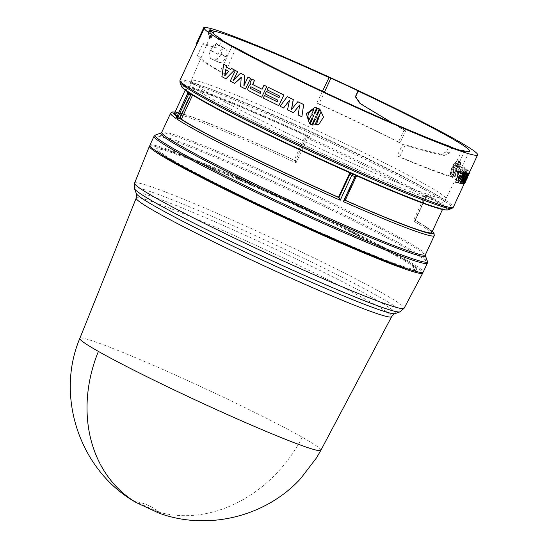 <?xml version="1.0" encoding="UTF-8"?>
<svg xmlns="http://www.w3.org/2000/svg" width="548" height="548" viewBox="0 0 548 548"><rect width="100%" height="100%" fill="white"/><g stroke="black" fill="none" stroke-linecap="round" stroke-linejoin="round"><path stroke-width="0.41" stroke-dasharray="2.74 2.06" d="M320.868 450.298A132.876 7.186 24.9 0 0 302.297 437.263A132.876 7.186 24.9 0 0 195.485 384.169A132.876 7.186 24.9 0 0 93.544 341.26A132.876 7.186 24.9 0 0 79.823 338.411M159.016 513.14L160.735 513.353L158.886 512.175L135.02 501.413L136.294 502.591M170.586 113.244A145.35 7.857 -155.1 0 1 185.594 116.388A145.35 7.857 -155.1 0 1 296.05 162.838L307.462 138.254L309.62 136.479L305.579 135.548L294.132 160.208L295.345 160.893L306.702 136.425L307.983 138.576A145.35 7.857 -155.1 0 1 425.406 196.924L426.269 196.574L414.973 220.906L426.262 196.581M175.065 112.025A143.59 7.768 -155.1 0 1 187.752 115.484A143.59 7.768 -155.1 0 1 295.009 160.523L296.05 162.838M345.137 200.506L344.63 199.999L356.077 175.339A141.802 7.665 -155.1 0 0 428.605 204.801A141.802 7.665 -155.1 0 0 443.243 207.863A141.802 7.665 -155.1 0 0 425.262 195.019L427.187 195.615L427.461 195.033L425.734 197.027L414.322 221.611A145.35 7.857 -155.1 0 1 434.263 235.64M431.886 206.397A145.871 7.891 24.9 0 0 427.187 195.615L427.461 195.033A147.111 7.953 24.9 0 1 447.915 209.898M149.953 145.837A150.666 8.145 -155.1 0 1 164.989 149.44A150.666 8.145 -155.1 0 1 316.08 214.727A150.666 8.145 -155.1 0 1 422.686 272.438M409.274 269.376A143.576 7.761 24.9 0 0 416.322 270.068A143.576 7.761 24.9 0 0 415.295 268.28L415.74 267.314A143.576 7.761 -155.1 0 1 416.775 269.102A143.576 7.761 -155.1 0 1 401.951 266.006A143.576 7.761 -155.1 0 1 335.136 239.072L334.698 240.038M149.885 145.22A150.666 8.145 -155.1 0 1 165.441 148.474A150.666 8.145 -155.1 0 1 320.861 215.837A150.666 8.145 -155.1 0 1 423.2 272.089M176.079 118.484L176.709 117.347L177.881 117.238L179.456 117.916A141.802 7.665 -155.1 0 1 177.059 116.162M345.247 200.267A141.802 7.665 -155.1 0 1 344.63 199.999M345.199 200.376A143.59 7.768 -155.1 0 1 345.103 200.335L356.666 175.709L356.077 175.339M464.615 167.832A150.666 8.145 24.9 0 0 462.916 166.674L456.936 176.703A150.666 8.145 -155.1 0 1 458.087 177.47L462.944 169.222L459.484 178.422A150.666 8.145 -155.1 0 1 460.984 179.504L465.526 171.086L461.854 180.176A150.666 8.145 -155.1 0 1 462.519 180.717L467.081 169.681A150.666 8.145 24.9 0 0 465.779 168.674L461.08 177.12L464.923 167.969A151.022 8.165 -155.1 0 0 463.224 166.811L456.936 176.703M468.917 172.956L467.04 177.031A150.666 8.145 24.9 0 0 467.478 176.709A150.666 8.145 24.9 0 0 467.519 176.525L469.417 172.435A150.666 8.145 24.9 0 0 469.389 172.216L464.423 182.922A150.666 8.145 -155.1 0 1 464.409 183.327A150.666 8.145 -155.1 0 1 463.834 183.683L468.574 173.106M467.478 176.888L467.04 177.031M460.361 171.442L459.991 172.723A150.666 8.145 24.9 0 0 460.306 172.812M464.19 172.456L457.744 182.792A150.666 8.145 -155.1 0 1 455.724 182.237M462.738 180.909A150.666 8.145 -155.1 0 1 464.368 182.779L465.54 180.251A150.666 8.145 24.9 0 0 464.362 178.792L465.088 177.23A150.666 8.145 -155.1 0 1 466.273 178.689L467.444 176.161A150.666 8.145 24.9 0 0 466.259 174.702L466.985 173.141A150.666 8.145 -155.1 0 1 468.17 174.6L469.341 172.072A150.666 8.145 24.9 0 0 467.711 170.209L462.738 180.909L463.06 181.052L468.026 170.353L467.711 170.209M467.341 173.017L463.903 181.915L466.252 176.86M468.424 173.038L463.457 183.738A150.666 8.145 -155.1 0 1 462.581 183.731M464.752 177.901L465.437 176.018L461.046 183.532A150.666 8.145 -155.1 0 1 459.553 183.238M465.3 172.695L461.183 181.566L462.937 178.6M458.512 160.824C454.354 159.906 448.202 173.175 451.21 176.552L454.244 170.832L451.449 176.846L452.155 177.278L454.95 171.264L452.49 177.34C456.162 178.045 462.313 164.777 459.793 161.612L457.114 167.387L459.56 161.318L458.861 160.886L456.066 166.9L455.826 166.599L458.806 160.948L455.826 166.599M451.449 176.846L452.449 177.408L451.449 176.846M459.56 161.318L458.861 160.886L459.56 161.318M219.179 62.404C221.563 62.958 223.879 61.184 226.119 57.067L220.94 54.368L221.132 53.951C222.728 49.635 222.413 46.902 220.18 45.772L216.987 44.628L212.425 47.244L210.453 50.587L209.363 53.848L210.405 58.376L219.179 62.404A141.048 7.631 24.9 0 0 218.193 62.054L210.569 58.444M220.94 54.368C218.652 58.417 216.268 60.15 213.768 59.581M226.119 57.067L226.166 56.971C227.694 52.601 227.379 49.875 225.221 48.793L220.18 45.772L225.221 48.793A141.439 7.651 24.9 0 0 224.146 48.416L220.125 50.505L217.933 54.129L216.803 58.122L218.193 62.054M462.074 150.337L449.668 175.757A141.062 7.631 -155.1 0 1 442.407 173.49A141.062 7.631 -155.1 0 1 397.184 155.79L402.89 144.014C417.816 148.556 430.529 151.947 441.024 154.187L446.497 151.803L449.292 146.131M235.935 47.772L224.824 73.836A141.062 7.631 -155.1 0 1 201.068 57.766A141.062 7.631 -155.1 0 1 201.185 57.608L209.062 39.285A141.59 7.658 -155.1 0 1 210.74 38.887L213.275 33.462M218.981 38.346L216.364 43.984L212.295 46.265C205.897 43.998 202.733 43.217 202.794 43.936L206.391 45.58C206.24 44.84 209.261 45.566 215.46 47.758L219.433 45.436L221.776 40.052M212.336 32.216L209.048 39.641A141.59 7.658 -155.1 0 1 209.028 39.525A141.59 7.658 -155.1 0 1 209.062 39.285M204.308 86.783A140.315 7.59 24.9 0 0 189.82 83.755A140.315 7.59 24.9 0 0 189.82 83.762A140.315 7.59 24.9 0 0 285.227 136.192A140.315 7.59 24.9 0 0 429.885 198.883A140.315 7.59 24.9 0 0 444.366 201.924A140.315 7.59 24.9 0 0 444.373 201.911A140.315 7.59 24.9 0 0 349.055 149.522A140.315 7.59 24.9 0 0 204.308 86.783M451.997 147.501L449.381 153.139L443.996 155.564C433.304 153.296 420.343 149.851 405.123 145.234L399.608 157.112A145.35 7.857 24.9 0 0 445.853 175.202A145.35 7.857 24.9 0 0 452.436 177.285L464.362 151.597M205.801 83.577A140.315 7.59 -155.1 0 1 350.549 146.309A140.315 7.59 -155.1 0 1 445.86 198.698A140.315 7.59 -155.1 0 1 431.372 195.67A140.315 7.59 -155.1 0 1 286.631 132.938A140.315 7.59 -155.1 0 1 191.314 80.542A140.315 7.59 -155.1 0 1 205.801 83.577M415.295 268.28L413.767 267.63A141.802 7.665 24.9 0 0 412 266.109L413.48 266.746A143.576 7.761 24.9 0 0 235.948 178.525L236.167 178.737A141.802 7.665 24.9 0 0 226.44 174.538L226.221 174.326A143.576 7.761 24.9 0 0 155.865 149.166A143.576 7.761 24.9 0 0 159.071 152.762L160.742 153.543A141.802 7.665 24.9 0 0 163.599 155.543L161.886 154.748L162.331 153.782A143.576 7.761 -155.1 0 0 325.026 234.633L323.984 234.058L323.532 235.017A141.802 7.665 24.9 0 0 324.615 235.496M324.574 235.592L323.532 235.017M226.44 174.538L226.899 173.579A141.802 7.665 -155.1 0 1 236.606 177.764L236.167 178.737M235.948 178.525L236.606 177.764M236.387 177.559A143.576 7.761 -155.1 0 1 413.925 265.787L413.48 266.746M412 266.109L412.445 265.15L413.925 265.787M412.445 265.15A141.802 7.665 -155.1 0 1 414.22 266.664L413.767 267.63M415.74 267.314L414.22 266.664M333.903 238.983L334.122 238.517L335.136 239.072M334.122 238.517A141.802 7.665 -155.1 0 1 323.984 234.058M324.854 234.996L325.026 234.633M163.599 155.543L164.044 154.577L162.331 153.782M164.044 154.577A141.802 7.665 -155.1 0 1 161.187 152.577L160.742 153.543M159.071 152.762L159.523 151.803L161.187 152.577M159.523 151.803A143.576 7.761 -155.1 0 1 156.317 148.207A143.576 7.761 -155.1 0 1 226.68 173.367L226.221 174.326M415.021 220.365L414.685 219.995L415.021 220.365L414.322 221.611M425.406 196.924L426.337 195.958A145.864 7.891 24.9 0 0 308.49 137.397L307.983 138.576M425.262 195.019L413.815 219.68L414.685 219.995A143.59 7.768 -155.1 0 1 432.304 231.434M426.378 195.896L426.837 195.526M307.154 136.048L306.702 136.425L308.168 137.281M174.552 113.121A141.802 7.665 -155.1 0 1 294.132 160.208M179.456 117.916L190.903 93.256L189.046 92.413L177.881 117.238A143.59 7.768 -155.1 0 1 176.888 116.532M189.046 92.413L187.628 91.824A145.871 7.891 24.9 0 1 307.764 136.267M188.32 92.283L190.951 94.03M190.971 93.708L192.821 94.551L192.588 95.057M349.85 172.798L350.473 173.079M350.521 172.997L351.857 173.689M413.815 219.68A141.802 7.665 -155.1 0 1 431.797 232.53M190.903 93.256A141.802 7.665 -155.1 0 1 186.005 88.461A141.802 7.665 -155.1 0 1 305.579 135.548M349.932 172.62A141.802 7.665 -155.1 0 1 192.821 94.551M204.452 27.832L197.321 43.744L204.781 27.681M318.881 124.3L312.675 125.088L315.353 119.313L314.682 118.868M311.901 124.862L310.147 124.04L312.942 118.026L312.12 117.813M309.476 123.588L306.387 113.703L314.627 107.62M314.764 114.1L317.552 108.079M317.265 115.128L319.977 109.36M244.107 85.42L248.182 77.145M245.648 89.091A150.666 8.145 -155.1 0 1 240.832 86.618L241.182 77.645M234.832 83.502A150.666 8.145 -155.1 0 1 230.434 81.186L235.4 70.48M233.736 79.912L240.702 73.268M278.918 105.689A150.666 8.145 -155.1 0 1 263.458 98.078L264.629 95.551M277.24 101.777L277.117 101.736A150.666 8.145 24.9 0 0 277.24 101.777L277.966 100.209A150.666 8.145 -155.1 0 1 265.355 93.989L266.527 91.461M279.138 97.688L279.021 97.647A150.666 8.145 24.9 0 0 279.138 97.688L279.87 96.119A150.666 8.145 -155.1 0 1 267.253 89.899L268.424 87.372M230.557 69.425A150.666 8.145 24.9 0 0 230.776 69.548L231.715 68.521M226.125 78.891A150.666 8.145 -155.1 0 1 222.132 76.741L223.968 64.328M261.841 97.27A150.666 8.145 -155.1 0 1 248.491 90.543L247.764 89.249L249.477 85.187L250.799 84.556L250.189 82.906L251.964 79.083M262.245 89.324L262.081 89.269A150.666 8.145 24.9 0 0 262.245 89.324L264.143 85.235M301.866 116.738A150.666 8.145 -155.1 0 1 298.27 115.018L299.653 105.12M293.502 112.744A150.666 8.145 -155.1 0 1 287.604 109.908L289.495 100.332M283.672 108.004A150.666 8.145 -155.1 0 1 280.206 106.319L287.337 96.667M291.57 109.394L297.879 101.757M453.888 170.777L451.21 176.552M451.504 176.682C448.483 173.298 454.655 160.009 458.806 160.948M456.361 167.03L459.156 161.016L459.861 161.448L456.772 167.339M457.409 167.517L459.793 161.612M460.087 161.735C462.622 164.914 456.45 178.196 452.785 177.47L452.49 177.34M452.785 177.47L455.176 171.558M455.47 171.688L454.95 171.264M455.244 171.394L452.449 177.408L451.744 176.977L454.244 170.832M454.539 170.955L454.182 170.901M465.54 180.251L465.862 180.402L464.69 182.922L464.368 182.779M464.69 182.922A151.022 8.165 24.9 0 0 463.06 181.052M468.026 170.353A151.022 8.165 -155.1 0 1 469.609 172.113M469.615 172.319L468.492 174.744L468.17 174.6M468.492 174.744A151.022 8.165 24.9 0 0 467.307 173.284L466.985 173.141M467.307 173.284L466.581 174.846L466.259 174.702M466.581 174.846A151.022 8.165 -155.1 0 1 467.766 176.312L467.444 176.161M467.766 176.312L466.595 178.833L466.273 178.689M466.595 178.833A151.022 8.165 24.9 0 0 465.41 177.374L465.088 177.23M465.41 177.374L464.677 178.943L464.362 178.792M464.677 178.943A151.022 8.165 -155.1 0 1 465.862 180.402M464.731 183.47A151.022 8.165 24.9 0 0 464.745 183.066L464.423 182.922M464.745 183.066L469.711 172.367M461.08 177.12L461.395 177.257L464.923 167.969M465.779 168.674L466.095 168.818L461.395 177.257M466.095 168.818A151.022 8.165 -155.1 0 1 467.396 169.818L467.081 169.681M462.519 180.717L462.834 180.861L467.396 169.818M462.834 180.861A151.022 8.165 24.9 0 0 462.17 180.313L461.854 180.176M465.526 171.086L465.841 171.223L462.17 180.313M460.984 179.504L461.3 179.648L465.841 171.223M461.3 179.648A151.022 8.165 24.9 0 0 459.793 178.559L459.484 178.422M462.944 169.222L459.793 178.559M458.087 177.47L463.252 169.359M458.395 177.607A151.022 8.165 24.9 0 0 457.238 176.84M197.321 43.744L196.629 43.456A151.371 8.186 24.9 0 0 196.396 43.559L196.992 43.895M216.987 44.628L224.146 48.416M217.933 54.129L210.603 50.265M196.629 43.456L204.082 27.4M456.874 163.078C453.593 165.612 451.956 169.14 451.963 173.661L454.052 169.161L455.539 168.798L454.785 167.578L456.58 162.955C453.299 165.489 451.668 169.017 451.668 173.531L451.963 173.661M456.066 169.62L456.744 170.812L454.655 175.312C457.703 172.675 459.34 169.154 459.567 164.736L457.484 169.229L455.765 169.496L457.183 169.099L459.567 164.736M466.629 179.381A151.022 8.165 24.9 0 0 466.67 179.196L466.512 179.539M322.45 91.269L316.751 103.106A141.062 7.631 -155.1 0 1 398.389 142.165L404.047 130.335L392.45 123.033M197.184 55.951L202.808 43.833L197.28 55.814A145.35 7.857 24.9 0 0 197.184 55.951A145.35 7.857 24.9 0 0 220.159 71.685L232.078 45.998M358.474 90.982L355.851 96.619L360.536 103.414L405.657 130.869L400.143 142.747A145.35 7.857 24.9 0 0 318.991 103.867L324.409 92.194M210.295 31.277L211.001 31.681L210.22 31.674L210.74 38.887M209.048 39.641L208.411 32.483L209.11 32.524L208.466 32.133L209.103 30.688M316.915 123.033L320.505 112.765M318.443 117.251L315.662 116.697M308.88 120.19L311.017 115.69M313.723 116.258L313.942 115.868L311.75 114.107L313.792 109.607M224.714 75.871L228.783 71.37M225.639 69.678L225.892 69.781A150.666 8.145 24.9 0 0 229.023 71.473M225.023 75.528L224.954 75.973M260.91 91.79L260.348 93.413M250.861 86.721L251.046 86.79A150.666 8.145 24.9 0 0 261.074 91.852M455.361 169.188L453.758 169.037L451.668 173.531M454.785 167.578L456.58 162.955M454.498 167.448L455.539 168.798M455.066 169.065L455.244 168.674M456.744 170.812L455.765 169.496M454.655 175.312L456.45 170.681M454.361 175.182C457.402 172.545 459.039 169.017 459.272 164.606M457.923 180.847L458.279 179.662M460.841 175.613L461.183 175.703M459.587 175.264L459.286 175.12A150.666 8.145 24.9 0 0 460.875 175.552M459.286 175.12L457.621 180.696M465.656 180.628L465.622 180.614A150.666 8.145 -155.1 0 1 465.581 180.799A150.666 8.145 -155.1 0 1 465.081 181.141L465.403 181.292M466.67 179.196L466.348 179.045L465.622 180.614M466.129 179.723L465.807 179.573A150.666 8.145 24.9 0 0 466.307 179.23A150.666 8.145 24.9 0 0 466.348 179.045M465.081 181.141L465.807 179.573M219.433 45.436L216.364 43.984M212.295 46.265L215.46 47.758M201.185 57.608L197.28 55.814M224.824 73.836L220.159 71.685M446.497 151.803L449.381 153.139M443.996 155.564L441.024 154.187M405.123 145.234L402.89 144.014M397.184 155.79L399.608 157.112M449.668 175.757L452.436 177.285M355.364 96.729L355.851 96.619M360.536 103.414L360.029 103.524M405.657 130.869L404.047 130.335M398.389 142.165L400.143 142.747M316.751 103.106L318.991 103.867M210.22 31.674A0.712 0.699 94.2 0 1 210.274 31.332A145.309 7.857 24.9 0 0 208.473 31.736A145.309 7.857 24.9 0 0 208.466 32.133A0.712 0.706 -16.7 0 0 208.411 32.483A145.213 7.85 -155.1 0 1 208.384 32.318A145.213 7.85 -155.1 0 1 210.22 31.674M395.087 313.634A142.864 7.727 24.9 0 0 332.896 276.904A142.864 7.727 24.9 0 0 196.664 213.98A142.864 7.727 24.9 0 0 151.036 196.122A142.864 7.727 24.9 0 0 136.294 193.506M136.199 198.136A140.802 7.617 -155.1 0 1 150.741 201.157A140.802 7.617 -155.1 0 1 195.711 218.755A140.802 7.617 -155.1 0 1 327.149 279.35A140.802 7.617 -155.1 0 1 391.621 316.696M302.297 437.263A133.082 110.545 -60.5 0 1 158.886 512.175M134.575 183.148A148.577 8.035 -155.1 0 1 149.926 186.341A148.577 8.035 -155.1 0 1 197.383 204.911A148.577 8.035 -155.1 0 1 336.075 268.856A148.577 8.035 -155.1 0 1 404.109 308.264M134.527 188.683A146.508 7.925 -155.1 0 1 149.638 191.368A146.508 7.925 -155.1 0 1 196.431 209.679A146.508 7.925 -155.1 0 1 336.143 274.212A146.508 7.925 -155.1 0 1 399.917 311.874M154.043 136.253A150.666 8.145 -155.1 0 1 169.599 139.507A150.666 8.145 -155.1 0 1 325.019 206.87A150.666 8.145 -155.1 0 1 427.365 263.122M155.427 135.027A150.145 8.117 -155.1 0 1 170.544 138.582A150.145 8.117 -155.1 0 1 321.847 203.993A150.145 8.117 -155.1 0 1 427.406 261.28M161.098 132.965A145.864 7.891 -155.1 0 1 175.785 136.411A145.864 7.891 -155.1 0 1 322.772 199.958A145.864 7.891 -155.1 0 1 425.323 255.615M425.399 254.738A145.35 7.857 24.9 0 0 326.663 200.465A145.35 7.857 24.9 0 0 176.73 135.486A145.35 7.857 24.9 0 0 161.722 132.342M179.997 80.337A150.666 8.145 -155.1 0 1 195.554 83.591A150.666 8.145 -155.1 0 1 350.973 150.953A150.666 8.145 -155.1 0 1 453.319 207.213M179.956 82.186A150.145 8.117 -155.1 0 1 195.444 84.933A150.145 8.117 -155.1 0 1 353.892 153.776A150.145 8.117 -155.1 0 1 451.936 208.432M187.642 93.571L188.704 93.927M309.62 136.479A147.111 7.953 24.9 0 0 196.609 88.899A147.111 7.953 24.9 0 0 181.436 86.2M221.132 53.951L226.166 56.971M210.453 50.587L217.72 54.026M211.425 37.593L211.028 31.613M209.761 31.03L209.11 32.524L209.631 38.394M175.1 111.95L187.587 115.416C211.309 123.629 247.127 138.665 295.05 160.537M464.17 183.833L464.409 183.327M467.478 176.709L469.163 173.072M189.82 83.762L201.068 57.766M445.86 198.698L444.373 201.911M160.735 513.353C153.276 506.982 144.706 503.002 135.02 501.413M416.322 270.068L416.775 269.102M155.865 149.166L156.317 148.207M432.338 231.359L414.768 220.029M427.269 195.588L426.262 196.574M442.462 209.548L443.243 207.863M185.224 90.139L186.005 88.461M218.029 61.986L210.405 58.376M444.366 201.924L469.561 151.173M209.028 39.525L208.384 32.318L209.103 30.277M191.314 80.542L189.82 83.755M465.786 180.361L466.307 179.23"/><path stroke-width="0.82" d="M79.816 338.411C54.944 397.273 80.419 471.444 136.294 502.591L159.016 513.14C207.569 530.991 265.684 516.826 300.578 478.651L316.511 457.861L320.868 450.305A132.876 7.186 24.9 0 0 320.868 450.298L391.621 316.696A140.802 7.617 -155.1 0 1 377.093 313.634A140.802 7.617 -155.1 0 1 332.122 296.036A140.802 7.617 -155.1 0 1 201.006 235.599A140.802 7.617 -155.1 0 1 136.199 198.136L79.823 338.411A132.876 7.186 24.9 0 0 79.816 338.411A132.876 7.186 24.9 0 0 98.407 351.412A132.876 7.186 24.9 0 0 205.226 404.506A132.876 7.186 24.9 0 0 307.161 447.415A132.876 7.186 24.9 0 0 320.868 450.305M189.046 92.783L188.32 92.283L188.615 94.222A145.35 7.857 -155.1 0 1 188.122 93.893A145.35 7.857 -155.1 0 1 187.642 93.571L187.354 91.632A146.487 7.919 24.9 0 0 187.827 91.954A146.487 7.919 24.9 0 0 188.32 92.283L189.046 92.783A145.871 7.891 24.9 0 0 253.169 127.396M356.399 175.696L355.885 175.381L354.899 176.682A145.35 7.857 -155.1 0 1 353.344 175.997A145.35 7.857 -155.1 0 1 351.789 175.305L352.802 174.017A146.487 7.919 24.9 0 0 354.351 174.702A146.487 7.919 24.9 0 0 355.885 175.381L356.399 175.696A145.871 7.891 24.9 0 0 431.886 206.397M425.399 254.738L425.323 255.615A145.864 7.891 -155.1 0 1 410.281 252.943A145.864 7.891 -155.1 0 1 256.354 186.067A145.864 7.891 -155.1 0 1 161.098 132.965L161.722 132.342A145.35 7.857 24.9 0 0 260.458 186.615A145.35 7.857 24.9 0 0 410.39 251.601A145.35 7.857 24.9 0 0 425.399 254.738L434.263 235.64A145.35 7.857 -155.1 0 1 426.358 234.729A145.35 7.857 -155.1 0 1 419.254 232.503A145.35 7.857 -155.1 0 1 343.329 201.596L345.11 200.342M253.245 127.437A145.871 7.891 24.9 0 0 351.857 173.689L351.967 173.743C317.785 158.557 284.864 143.117 253.203 127.417C221.933 111.847 200.438 100.236 188.731 92.598M351.857 173.689L352.802 174.017M422.686 272.438A150.666 8.145 -155.1 0 1 422.748 273.075A150.666 8.145 -155.1 0 1 407.198 269.801A150.666 8.145 -155.1 0 1 251.97 202.527A150.666 8.145 -155.1 0 1 149.426 146.206A150.666 8.145 -155.1 0 1 149.953 145.837M335.136 239.072L334.698 240.038A143.576 7.761 24.9 0 0 401.499 266.965A143.576 7.761 24.9 0 0 409.274 269.376M154.043 136.253A150.666 8.145 -155.1 0 0 256.389 192.506A150.666 8.145 -155.1 0 0 411.808 259.868A150.666 8.145 -155.1 0 0 427.365 263.122L423.2 272.089A150.666 8.145 -155.1 0 1 407.65 268.835A150.666 8.145 -155.1 0 1 252.231 201.472A150.666 8.145 -155.1 0 1 149.885 145.22L154.043 136.253L155.427 135.027A150.145 8.117 -155.1 0 0 253.477 189.69A150.145 8.117 -155.1 0 0 411.918 258.526A150.145 8.117 -155.1 0 0 427.406 261.28L425.323 255.615M187.642 93.571L176.079 118.484L187.58 93.503L187.389 91.674M338.486 197.287A141.802 7.665 -155.1 0 1 243.49 152.707A141.802 7.665 -155.1 0 1 181.374 119.211L179.806 118.532L190.629 95.222L188.615 94.222L177.052 119.142L179.806 118.532A143.59 7.768 -155.1 0 0 242.73 152.467A143.59 7.768 -155.1 0 0 338.965 197.623L338.486 197.287L349.85 172.798M442.462 209.548L431.797 232.53A141.802 7.665 -155.1 0 1 417.158 229.461A141.802 7.665 -155.1 0 1 345.247 200.267M468.574 173.106L468.615 173.017A150.666 8.145 24.9 0 0 468.917 172.956L469.232 173.1A151.022 8.165 -155.1 0 1 468.937 173.168L467.012 176.915M460.306 172.812A150.666 8.145 24.9 0 0 462.259 173.346L462.998 172.161A150.666 8.145 24.9 0 0 464.19 172.456L464.499 172.606A151.022 8.165 -155.1 0 1 463.3 172.312L462.259 173.346M459.121 171.127L455.724 182.237L458.827 170.983A150.666 8.145 24.9 0 0 460.361 171.442L460.663 171.586A151.022 8.165 -155.1 0 1 459.121 171.127L458.827 170.983M462.937 178.6L466.28 172.873A150.666 8.145 24.9 0 0 467.341 173.017L467.663 173.161L464.225 182.066L468.341 173.202L468.019 173.052A150.666 8.145 24.9 0 0 468.424 173.038L468.745 173.189A151.022 8.165 -155.1 0 1 468.341 173.202M466.252 176.86L468.019 173.052M467.663 173.161A151.022 8.165 -155.1 0 1 466.595 173.024L461.491 181.717L465.608 172.846A151.022 8.165 -155.1 0 1 464.827 172.682L459.861 183.381A151.022 8.165 24.9 0 0 461.354 183.683L465.752 176.168L462.902 183.881L462.581 183.731L464.752 177.901M459.861 183.381L464.444 172.695M464.485 172.599L464.519 172.531A150.666 8.145 24.9 0 0 465.3 172.695L465.608 172.846M203.849 27.503A151.371 8.186 24.9 0 1 204.082 27.4L204.781 27.681A150.666 8.145 -155.1 0 1 219.837 31.277A150.666 8.145 -155.1 0 1 375.257 98.64A150.666 8.145 -155.1 0 1 477.603 154.892A150.666 8.145 -155.1 0 1 462.046 151.638A150.666 8.145 -155.1 0 1 306.627 84.282A150.666 8.145 -155.1 0 1 204.281 28.023A150.666 8.145 -155.1 0 1 204.452 27.832L203.849 27.503L196.396 43.559L196.992 43.895M449.292 146.131A141.802 7.665 -155.1 0 1 235.935 47.772L232.078 45.998A145.35 7.857 -155.1 0 1 218.981 38.346L221.961 39.641A141.802 7.665 -155.1 0 1 212.336 32.216L209.103 30.688A145.35 7.857 -155.1 0 1 209.103 30.277A145.35 7.857 -155.1 0 1 210.925 29.873L214.206 31.387A141.802 7.665 -155.1 0 1 226.961 34.819A141.802 7.665 -155.1 0 1 329.067 77.549L330.91 78.186A145.35 7.857 -155.1 0 1 358.474 90.982L358.043 90.995A141.802 7.665 -155.1 0 1 469.561 151.173A141.802 7.665 -155.1 0 1 462.074 150.337L464.362 151.597A145.35 7.857 -155.1 0 1 457.772 149.515A145.35 7.857 -155.1 0 1 451.997 147.501L449.292 146.131M221.776 40.052L221.961 39.641M213.275 33.462L214.206 31.387M324.615 235.496A141.802 7.665 24.9 0 0 333.684 239.483L334.698 240.038M161.913 154.7L161.886 154.748A143.576 7.761 24.9 0 0 324.574 235.592L324.854 234.996M333.684 239.483L333.903 238.983M349.788 174.312L351.789 175.305L340.219 200.226L338.965 197.623L350.521 172.997M177.059 116.162A141.802 7.665 -155.1 0 1 174.552 113.121L185.224 90.139M190.971 93.708L190.629 95.222M192.588 95.057L181.374 119.211M319.977 109.36L323.539 117.142L318.881 124.3L323.519 117.142L319.977 109.36M314.682 118.868L311.867 124.869L314.655 118.854L315.326 119.313L312.641 125.095L318.874 124.307M312.155 117.82L309.435 123.588L312.12 117.813L312.901 118.026L310.106 124.04L311.867 124.869M314.675 107.62L316.778 107.853L314.1 113.635L314.764 114.1M319.943 109.367L317.258 115.142L316.477 114.929L319.272 108.908L317.518 108.086L319.306 108.908L316.511 114.922L317.292 115.135M244.853 75.425L244.648 75.35A151.022 8.165 -155.1 0 1 240.49 73.185L240.702 73.268A150.666 8.145 24.9 0 0 244.853 75.425L244.066 86.009M250.422 78.316A151.022 8.165 -155.1 0 1 247.984 77.069L248.182 77.145A150.666 8.145 24.9 0 0 250.614 78.391L245.449 89.023L250.614 78.391M241.415 77.432L234.613 83.412A151.022 8.165 24.9 0 1 230.208 81.09L235.4 70.48A150.666 8.145 24.9 0 0 237.579 71.63L233.736 79.912M264.479 95.503L264.629 95.551A150.666 8.145 24.9 0 0 277.13 101.723A151.022 8.165 -155.1 0 1 264.479 95.503L263.307 98.023A151.022 8.165 24.9 0 0 278.802 105.654L283.885 94.989A150.666 8.145 24.9 0 1 268.424 87.372L267.102 89.845A151.022 8.165 24.9 0 0 279.747 96.085L279.021 97.647A151.022 8.165 -155.1 0 1 266.376 91.413L266.527 91.461A150.666 8.145 24.9 0 0 279.028 97.633M223.707 64.219L221.885 76.638A151.022 8.165 24.9 0 0 225.886 78.796L234.544 70.028A150.666 8.145 24.9 0 1 231.715 68.521L230.537 69.445A151.022 8.165 -155.1 0 1 226.05 67.027L226.269 65.616A151.022 8.165 -155.1 0 1 223.707 64.219L223.968 64.328A150.666 8.145 24.9 0 0 226.523 65.719L226.297 67.13A150.666 8.145 24.9 0 0 230.557 69.425M234.544 70.028L225.886 78.796M254.272 80.282A151.022 8.165 -155.1 0 1 251.779 79.008L251.964 79.083A150.666 8.145 24.9 0 0 254.457 80.351L252.813 84.57A150.666 8.145 24.9 0 0 262.095 89.249A151.022 8.165 -155.1 0 1 252.628 84.502L254.457 80.351M266.657 86.516A151.022 8.165 -155.1 0 1 263.978 85.18L264.143 85.235A150.666 8.145 24.9 0 0 266.808 86.57L261.684 97.215L266.808 86.57M297.879 101.757A150.666 8.145 24.9 0 0 303.688 104.531L301.866 116.738L303.619 104.524A151.022 8.165 -155.1 0 1 297.797 101.736L297.879 101.757M299.742 105.004L293.42 112.724A151.022 8.165 24.9 0 1 287.515 109.881L289.536 100.113L283.569 107.977L289.639 100.14M293.31 99.558L293.214 99.531A151.022 8.165 -155.1 0 1 287.234 96.64L287.337 96.667A150.666 8.145 24.9 0 0 293.31 99.558L291.543 109.559M317.518 108.086L314.723 114.1L314.1 113.635M314.059 113.635L316.778 107.853M316.737 107.86L314.627 107.62L306.332 113.717L309.435 123.588M244.648 75.35L243.867 85.933L247.984 77.069M237.579 71.63L233.236 80.405L240.49 73.185M237.353 71.541A151.022 8.165 -155.1 0 1 235.174 70.391M245.449 89.023A151.022 8.165 24.9 0 1 240.627 86.536L241.202 77.35L234.613 83.412M278.802 105.654L283.885 94.989M283.775 94.955A151.022 8.165 -155.1 0 1 268.273 87.324M266.376 91.413L265.205 93.934A151.022 8.165 24.9 0 0 277.85 100.174L277.117 101.736M234.318 69.932A151.022 8.165 -155.1 0 1 231.475 68.425M251.779 79.008L250.004 82.83L250.607 84.488L249.292 85.111L247.573 89.18L248.299 90.475A151.022 8.165 24.9 0 0 261.684 97.215M263.978 85.18L262.081 89.269M293.214 99.531L291.454 109.538L297.797 101.736M283.569 107.977A151.022 8.165 24.9 0 1 280.096 106.285L287.234 96.64M301.804 116.731A151.022 8.165 24.9 0 1 298.201 115.012L299.667 104.99L293.42 112.724M462.902 183.881A151.022 8.165 24.9 0 0 463.779 183.888L468.745 173.189M462.567 173.49A151.022 8.165 -155.1 0 1 460.293 172.867L460.663 171.586M456.025 182.381A151.022 8.165 24.9 0 0 458.053 182.943L464.499 172.606M467.163 176.99L466.56 177.894M466.8 178.052L466.026 179.038M466.211 179.121L464.177 183.025M464.368 183.114L464.156 183.833A151.022 8.165 24.9 0 0 464.731 183.47L465.903 180.95A151.022 8.165 -155.1 0 1 465.403 181.292L466.129 179.723A151.022 8.165 24.9 0 0 466.629 179.381L467.8 176.86A151.022 8.165 -155.1 0 1 467.362 177.182L469.232 173.1M469.739 172.579L467.622 176.572M320.505 112.765L316.902 123.04L315.593 123.341L317.682 118.848L315.477 117.087L315.662 116.697L318.415 117.258L320.505 112.765M313.723 116.258L310.969 115.69L308.88 120.19C306.722 114.874 308.36 111.347 313.792 109.607L311.702 114.107L313.901 115.868L313.723 116.258M225.639 69.678A151.022 8.165 24.9 0 0 228.783 71.37L224.714 75.871L225.639 69.678M260.91 91.79L260.184 93.359A151.022 8.165 -155.1 0 1 250.128 88.29L250.861 86.721A151.022 8.165 24.9 0 0 260.91 91.79M459.587 175.264A151.022 8.165 24.9 0 0 461.183 175.703L457.923 180.847L459.587 175.264M466.512 179.539L465.944 180.758A151.022 8.165 -155.1 0 1 465.903 180.95M329.067 77.549L322.45 91.269M392.45 123.033L360.029 103.524L355.364 96.729L358.043 90.995M324.409 92.194L330.91 78.186M210.925 29.873L210.274 31.332M315.593 123.341L316.58 123.136M315.477 117.087L317.71 118.841L315.621 123.334M318.415 117.258L320.518 112.785M315.511 117.08L315.689 116.703M310.969 115.69L313.757 116.258M308.928 120.19C306.777 114.881 308.414 111.354 313.84 109.607M225.892 69.781L224.954 75.973M260.19 93.338A150.666 8.145 -155.1 0 1 250.313 88.358L250.128 88.29M250.313 88.358L251.046 86.79M458.279 179.662L460.841 175.613M136.199 198.136C136.733 195.198 136.767 193.656 136.294 193.506A142.864 7.727 24.9 0 0 204.952 232.53A142.864 7.727 24.9 0 0 335.075 292.399A142.864 7.727 24.9 0 0 380.709 310.257A142.864 7.727 24.9 0 0 395.087 313.634C394.676 313.374 393.519 314.394 391.621 316.696M136.747 502.852A133.082 110.545 -60.5 0 1 98.407 351.412M395.087 313.634L399.917 311.874A146.508 7.925 -155.1 0 1 385.169 308.414A146.508 7.925 -155.1 0 1 338.376 290.104A146.508 7.925 -155.1 0 1 204.925 228.701A146.508 7.925 -155.1 0 1 134.527 188.683L134.575 183.148L149.426 146.206M422.748 273.075L404.109 308.264A148.577 8.035 -155.1 0 1 388.779 305.031A148.577 8.035 -155.1 0 1 341.329 286.467A148.577 8.035 -155.1 0 1 202.966 222.687A148.577 8.035 -155.1 0 1 134.575 183.148M432.304 231.434A143.59 7.768 -155.1 0 1 425.604 232.393A143.59 7.768 -155.1 0 1 345.199 200.376M179.956 82.186L181.436 86.2A147.111 7.953 24.9 0 0 252.936 126.787A147.111 7.953 24.9 0 0 433.105 206.418A147.111 7.953 24.9 0 0 447.915 209.898L451.936 208.432A150.145 8.117 -155.1 0 1 436.818 204.884A150.145 8.117 -155.1 0 1 285.522 139.473A150.145 8.117 -155.1 0 1 179.956 82.186L179.997 80.337L204.281 28.023M463.827 183.683L464.142 183.833L453.319 207.213A150.666 8.145 -155.1 0 1 437.763 203.952A150.666 8.145 -155.1 0 1 282.343 136.596A150.666 8.145 -155.1 0 1 179.997 80.337M343.329 201.596L354.899 176.682L356.001 177.093L345.137 200.506M340.219 200.226A145.35 7.857 -155.1 0 1 177.052 119.142M176.079 118.484A145.35 7.857 -155.1 0 1 170.586 113.244L161.722 132.342M176.888 116.532A143.59 7.768 -155.1 0 1 175.065 112.025M211.001 31.681L211.672 30.181M356.337 175.668C401.691 195.574 430.831 206.959 443.77 209.822L447.915 209.898M469.163 173.072L477.603 154.892M136.294 193.506L134.527 188.683M404.109 308.264L399.917 311.874M427.365 263.122L427.406 261.28M161.098 132.965L155.427 135.027M175.1 111.95L172.202 111.956L170.586 113.244M434.263 235.64L434.009 233.215L432.338 231.359M356.762 175.792L356.001 177.093M181.436 86.2C181.498 87.125 183.518 88.975 187.478 91.756M453.319 207.213L451.936 208.432"/></g></svg>
